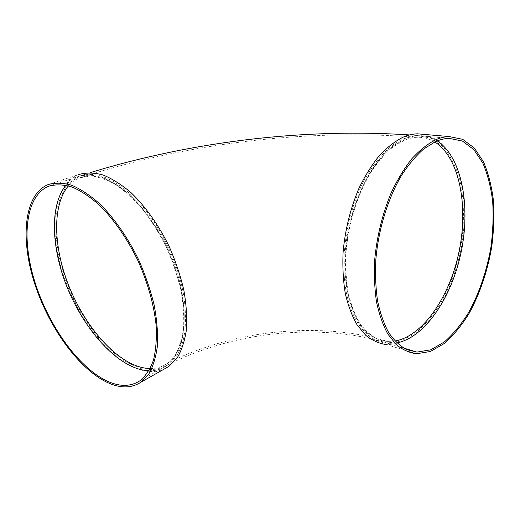 <?xml version="1.0" encoding="UTF-8"?>
<svg xmlns="http://www.w3.org/2000/svg" width="520" height="520" viewBox="0 0 520 520"><rect width="100%" height="100%" fill="white"/><g stroke="black" fill="none" stroke-linecap="round" stroke-linejoin="round"><path stroke-width="0.39" stroke-dasharray="2.6 1.95" d="M396.864 342.927L388.427 343.441L377.787 340.801C371.007 337.188 364.897 331.591 359.444 324.025C354.504 315.374 350.643 305.103 347.861 293.202C345.8 280.547 345.072 267.039 345.676 252.681C348.017 223.633 357.214 194.019 370.656 171.763C377.663 161.304 385.119 152.724 393.01 146.023L404.937 138.892C409.695 136.864 414.349 135.792 418.886 135.674C425.536 135.551 431.652 137.293 437.249 140.901M424.814 134.459L437.404 139.971C444.899 146.218 451.126 154.655 456.092 165.288C464.861 187.98 466.525 218.03 461.344 247.832C456.833 270.088 448.942 291.128 438.386 308.718C430.918 319.716 422.773 328.731 413.953 335.764C404.892 341.438 395.766 344.403 386.581 344.65L416.462 353.769M344.376 278.155C347.575 317.148 365.957 342.101 387.049 343.025L401.082 341.036L414.96 333.554C423.917 326.111 432.126 316.615 439.595 305.058C450.086 286.624 457.665 264.732 461.584 241.858C464.711 218.933 463.918 196.475 459.062 177.144C455.111 164.944 449.735 154.778 442.936 146.647L431.119 138.242L417.424 135.544C398.132 136.689 380.348 151.651 364.091 180.447C349.284 208.566 341.64 246.591 344.376 278.155M183.898 296.601C188.481 331.078 183.138 353.899 167.882 365.06L155.5 369.804L141.362 368.719L126.373 362.258C116.227 355.537 106.444 346.762 97.032 335.94C88.03 324.2 80.022 311.324 73.002 297.31C66.697 282.919 61.841 268.378 58.441 253.689C55.978 239.2 55.276 225.635 56.336 212.999C58.461 201.201 62.426 191.464 68.224 183.8L79.261 176.183C96.733 170.235 116.955 179.296 139.925 203.365C161.291 227.26 178.646 264.043 183.898 296.601M48.282 184.516L78.8 174.531C54.067 184.399 48.737 226.772 61.666 269.633C74.542 312.592 104.156 353.932 133.744 367.328C144.944 372.307 155.103 372.879 164.222 369.057M148.948 370.767C155.48 370.994 161.363 369.33 166.595 365.788C172.445 360.984 177.119 354.185 180.629 345.391C183.333 335.53 184.503 324.168 184.139 311.305C182.332 290.739 176.566 269.522 166.849 247.65C156.559 226.629 143.475 208.182 129.402 194.643C119.945 186.576 110.695 180.719 101.647 177.067C92.917 174.733 84.987 174.59 77.85 176.644C73.261 178.431 69.303 181.298 65.975 185.237M434.766 141.973C429.449 138.716 423.657 137.15 417.404 137.267C412.9 137.384 408.278 138.444 403.553 140.459C370.468 152.373 339.606 222.157 345.507 277.505C348.634 315.894 366.724 340.503 387.51 341.393L394.992 341.036M150.144 368.57C156.345 368.674 161.935 367.042 166.927 363.668C186.03 351.169 190.645 308.874 174.037 263.614C157.586 218.335 123.351 181.058 97.117 176.599C90.695 175.422 84.903 175.832 79.729 177.833C75.4 179.524 71.636 182.195 68.439 185.842M404.209 140.341L392.697 147.206C384.976 153.738 377.656 162.162 370.734 172.484C357.454 194.467 348.341 223.808 346.034 252.564C345.436 266.786 346.164 280.15 348.205 292.663C350.961 304.414 354.776 314.529 359.651 323.005C365.021 330.369 370.962 335.725 377.475 339.072L387.51 341.393C353.015 330.993 314.815 328.022 272.916 332.488C232.953 336.765 192.419 349.915 166.927 363.668L174.733 355.693C178.984 348.498 181.903 339.495 183.489 328.686C184.21 316.979 183.358 304.194 180.928 290.322C177.587 276.12 172.816 261.95 166.628 247.812C159.731 234.052 151.951 221.475 143.28 210.087C134.316 199.674 125.216 191.25 115.986 184.815C106.906 179.654 98.384 176.716 90.422 176L79.729 177.833C187.922 142.681 307.684 128.726 417.404 137.267C413.16 137.391 408.766 138.417 404.209 140.341M167.882 365.06C192.978 351.475 233.337 338.312 273.097 334.074C314.815 329.628 352.8 332.611 387.049 343.025M79.261 176.183L90.305 172.614M409.604 134.927L417.424 135.544M140.036 380.705L166.595 365.788M51.233 185.406L77.85 176.644M388.427 343.441L403.644 348.056M418.886 135.674L449.059 138.333"/><path stroke-width="0.78" d="M437.249 140.901C461.74 157.105 470.646 205.296 461.39 250.906C452.231 296.55 425.516 337.226 396.864 342.927M386.581 344.65C379.21 343.584 372.281 340.49 365.788 335.361L357.103 324.909C352.072 316.127 348.14 305.689 345.312 293.605C343.207 280.755 342.466 267.033 343.076 252.447C345.098 229.866 350.389 208.488 358.956 188.305C365.053 175.734 371.878 164.788 379.438 155.454C387.244 147.238 395.226 141.102 403.364 137.046C408.168 135.018 412.861 133.946 417.443 133.822L424.814 134.459M164.222 369.057L168.844 366.45L177.119 358.026C181.61 350.48 184.704 341.101 186.4 329.888C187.187 317.772 186.342 304.57 183.865 290.277C180.447 275.659 175.552 261.079 169.189 246.545C158.75 225.219 145.464 206.511 131.177 192.784C121.57 184.613 112.177 178.672 102.986 174.967C94.12 172.594 86.053 172.452 78.8 174.531M65.975 185.237C50.239 204.295 51.123 244.458 65.221 282.367C79.385 320.32 105.963 354.731 132.216 366.613C137.988 369.174 143.566 370.559 148.948 370.767M106.6 382.103C119.795 388.479 131.267 388.492 141.011 382.148L148.954 373.796C153.212 366.229 156.052 356.746 157.476 345.358C157.989 333.015 156.865 319.521 154.115 304.863C150.423 289.848 145.281 274.839 138.684 259.838C127.927 237.809 114.426 218.406 100.061 204.1C90.441 195.559 81.075 189.319 71.975 185.374C63.232 182.8 55.328 182.514 48.282 184.516C24.343 194.194 20.235 237.283 33.871 281.112C47.476 325.046 77.318 367.705 106.6 382.103M106.301 380.679C119.242 386.9 130.488 386.906 140.036 380.705C145.685 375.973 150.144 369.174 153.413 360.308C155.876 350.337 156.793 338.787 156.162 325.663C153.953 304.649 147.823 282.867 137.781 260.325C127.192 238.635 113.9 219.537 99.762 205.452C90.285 197.047 81.068 190.905 72.105 187.025C63.492 184.496 55.718 184.23 48.776 186.212C25.265 195.761 21.223 238.147 34.671 281.32C48.087 324.591 77.5 366.574 106.301 380.679M435.266 139.945C439.998 137.833 444.606 136.708 449.091 136.559L462.696 139.308L474.344 148.05L483.535 161.902C488.365 173.297 491.673 186.251 493.454 200.766C494.357 215.833 493.76 231.348 491.654 247.312C487.5 271.18 479.732 294.067 469.125 313.404C461.584 325.546 453.329 335.569 444.347 343.46L430.456 351.481L416.462 353.769C409.247 352.788 402.48 349.713 396.168 344.539L387.751 333.918C382.902 324.948 379.145 314.256 376.487 301.841C374.562 288.62 373.978 274.482 374.738 259.435C376.974 236.106 382.415 214 391.066 193.102C397.209 180.083 404.047 168.733 411.574 159.055C419.341 150.534 427.238 144.163 435.266 139.945M435.344 141.707C440.037 139.601 444.606 138.476 449.059 138.333L462.416 141.044L473.87 149.637L482.911 163.254C487.663 174.46 490.919 187.207 492.681 201.487C493.571 216.314 492.979 231.589 490.913 247.306C486.818 270.803 479.174 293.332 468.735 312.37C461.312 324.317 453.187 334.178 444.353 341.946L430.697 349.837L416.936 352.092L406.523 349.538C399.906 345.924 393.959 340.269 388.674 332.566C383.903 323.739 380.211 313.228 377.591 301.022C375.694 288.022 375.115 274.125 375.863 259.324C378.463 229.379 387.842 198.77 401.303 175.754C408.31 164.931 415.734 156.052 423.56 149.103L435.344 141.707M394.992 341.036C423.443 336.07 450.209 295.815 459.284 250.497C468.481 205.212 459.362 157.404 434.766 141.973M68.439 185.842C52.63 204.308 53.261 243.893 67.093 281.353C80.984 318.851 107.263 352.885 133.204 364.533C139.061 367.107 144.703 368.453 150.144 368.57M90.305 172.614C193.076 141.135 305.558 128.089 409.604 134.927M141.011 382.148L168.844 366.45M48.776 186.212L51.233 185.406M417.443 133.822L449.091 136.559M403.644 348.056L416.936 352.092"/></g></svg>
